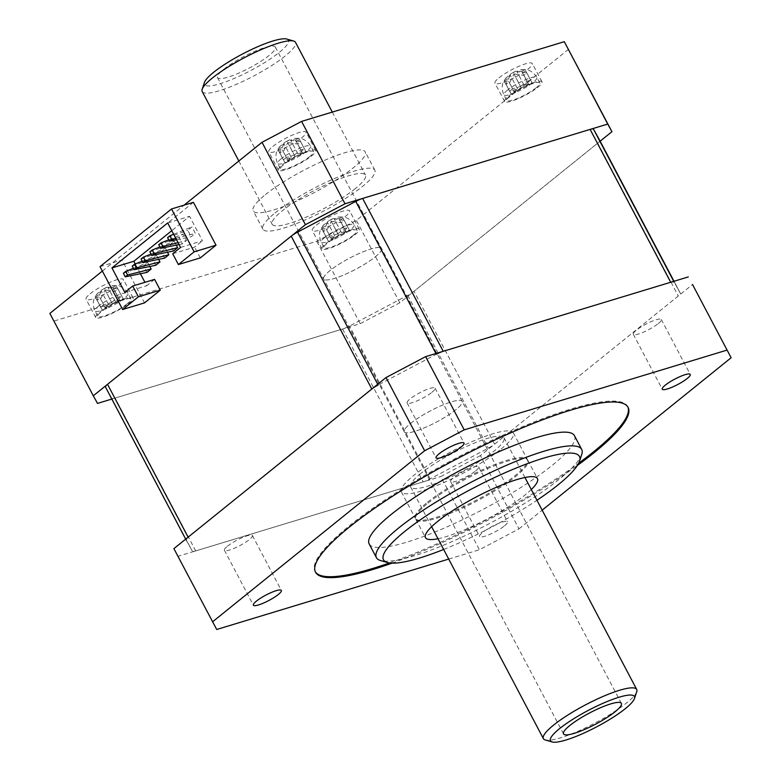 <?xml version="1.0" encoding="UTF-8"?>
<svg xmlns="http://www.w3.org/2000/svg" width="781" height="781" viewBox="0 0 781 781"><rect width="100%" height="100%" fill="white"/><g stroke="black" fill="none" stroke-linecap="round" stroke-linejoin="round"><path stroke-width="0.59" stroke-dasharray="3.9 2.93" d="M581.747 454.454A116.037 22.561 -27.8 0 1 559.323 479.173A116.037 22.561 -27.8 0 1 459.687 538.177A116.037 22.561 -27.8 0 1 380.532 560.533M369.169 543.927A116.037 22.561 152.2 0 0 442.446 528.874A116.037 22.561 152.2 0 0 552.089 465.447A116.037 22.561 152.2 0 0 574.455 435.691M443.647 549.463A110.756 21.536 152.2 0 0 536.957 500.27M437.985 538.734A63.29 12.301 152.2 0 0 525.252 494.832A63.29 12.301 152.2 0 0 531.295 489.531M428.027 503.101A63.29 12.301 -27.8 0 1 487.832 468.502A63.29 12.301 -27.8 0 1 527.8 460.292A63.29 12.301 -27.8 0 1 515.597 476.517A63.29 12.301 -27.8 0 1 455.801 511.116A63.29 12.301 -27.8 0 1 415.824 519.326A63.29 12.301 -27.8 0 1 428.027 503.101M223.825 69.236A32.704 6.355 -27.8 0 1 254.723 51.361A32.704 6.355 -27.8 0 1 275.381 47.114A32.704 6.355 -27.8 0 1 269.074 55.5A32.704 6.355 -27.8 0 1 238.176 73.375A32.704 6.355 -27.8 0 1 217.528 77.622A32.704 6.355 -27.8 0 1 223.825 69.236M375.241 256.871A32.704 6.355 152.2 0 0 381.548 248.485A32.704 6.355 152.2 0 0 360.89 252.722A32.704 6.355 152.2 0 0 329.992 270.597A32.704 6.355 152.2 0 0 323.695 278.983A32.704 6.355 152.2 0 0 344.343 274.736A32.704 6.355 152.2 0 0 375.241 256.871A32.704 6.355 152.2 0 0 381.548 248.485A32.704 6.355 152.2 0 0 360.89 252.722A32.704 6.355 152.2 0 0 329.992 270.597A32.704 6.355 152.2 0 0 323.695 278.983A32.704 6.355 152.2 0 0 344.343 274.736A32.704 6.355 152.2 0 0 375.241 256.871M286.754 39.05A47.465 9.226 -27.8 0 1 279.286 52.405A47.465 9.226 -27.8 0 1 230.463 79.994A47.465 9.226 -27.8 0 1 204.437 82.444M202.211 91.543A52.747 10.251 152.2 0 0 235.52 84.699A52.747 10.251 152.2 0 0 285.348 55.871A52.747 10.251 152.2 0 0 295.521 42.35M355.326 188.592A52.747 10.251 -27.8 0 1 305.488 217.421A52.747 10.251 -27.8 0 1 272.178 224.264A52.747 10.251 -27.8 0 1 282.351 210.733A52.747 10.251 -27.8 0 1 332.189 181.905A52.747 10.251 -27.8 0 1 365.488 175.061A52.747 10.251 -27.8 0 1 355.326 188.592M499.039 77.788A21.097 4.1 -27.8 0 1 518.975 66.258A21.097 4.1 -27.8 0 1 532.3 63.525A21.097 4.1 -27.8 0 1 528.239 68.933A21.097 4.1 -27.8 0 1 508.304 80.463A21.097 4.1 -27.8 0 1 494.978 83.196A21.097 4.1 -27.8 0 1 499.039 77.788M508.695 96.092A21.097 4.1 -27.8 0 1 528.63 84.563A21.097 4.1 -27.8 0 1 541.955 81.829A21.097 4.1 -27.8 0 1 537.884 87.238A21.097 4.1 -27.8 0 1 517.949 98.767A21.097 4.1 -27.8 0 1 504.633 101.501A21.097 4.1 -27.8 0 1 508.695 96.092M272.823 146.447A21.097 4.1 -27.8 0 1 292.758 134.908A21.097 4.1 -27.8 0 1 306.074 132.174A21.097 4.1 -27.8 0 1 302.013 137.583A21.097 4.1 -27.8 0 1 282.078 149.112A21.097 4.1 -27.8 0 1 268.752 151.856A21.097 4.1 -27.8 0 1 272.823 146.447M282.468 164.752A21.097 4.1 -27.8 0 1 302.403 153.213A21.097 4.1 -27.8 0 1 315.729 150.479A21.097 4.1 -27.8 0 1 311.658 155.888A21.097 4.1 -27.8 0 1 291.723 167.417A21.097 4.1 -27.8 0 1 278.407 170.16A21.097 4.1 -27.8 0 1 282.468 164.752M316.364 225.123A21.097 4.1 -27.8 0 1 336.299 213.594A21.097 4.1 -27.8 0 1 349.615 210.86A21.097 4.1 -27.8 0 1 345.553 216.269A21.097 4.1 -27.8 0 1 325.618 227.798A21.097 4.1 -27.8 0 1 312.293 230.541A21.097 4.1 -27.8 0 1 316.364 225.123M326.009 243.428A21.097 4.1 -27.8 0 1 345.944 231.898A21.097 4.1 -27.8 0 1 359.27 229.165A21.097 4.1 -27.8 0 1 355.199 234.573A21.097 4.1 -27.8 0 1 335.264 246.103A21.097 4.1 -27.8 0 1 321.948 248.846A21.097 4.1 -27.8 0 1 326.009 243.428M90.137 293.783A21.097 4.1 -27.8 0 1 110.072 282.253A21.097 4.1 -27.8 0 1 123.398 279.51A21.097 4.1 -27.8 0 1 119.327 284.919A21.097 4.1 -27.8 0 1 99.392 296.458A21.097 4.1 -27.8 0 1 86.066 299.191A21.097 4.1 -27.8 0 1 90.137 293.783M99.792 312.088A21.097 4.1 -27.8 0 1 119.718 300.558A21.097 4.1 -27.8 0 1 133.043 297.815A21.097 4.1 -27.8 0 1 128.982 303.233A21.097 4.1 -27.8 0 1 109.047 314.763A21.097 4.1 -27.8 0 1 95.721 317.496A21.097 4.1 -27.8 0 1 99.792 312.088M265.403 194.645A63.29 12.301 -27.8 0 1 325.199 160.046A63.29 12.301 -27.8 0 1 365.176 151.836A63.29 12.301 -27.8 0 1 352.973 168.071A63.29 12.301 -27.8 0 1 293.168 202.66A63.29 12.301 -27.8 0 1 253.2 210.87A63.29 12.301 -27.8 0 1 265.403 194.645M275.049 212.949A63.29 12.301 -27.8 0 1 334.854 178.351A63.29 12.301 -27.8 0 1 374.821 170.141A63.29 12.301 -27.8 0 1 362.618 186.376A63.29 12.301 -27.8 0 1 302.823 220.964A63.29 12.301 -27.8 0 1 262.855 229.175A63.29 12.301 -27.8 0 1 275.049 212.949M536.205 87.745A18.676 3.632 -27.8 0 1 518.564 97.947A18.676 3.632 -27.8 0 1 506.771 100.378A18.676 3.632 -27.8 0 1 510.374 95.585A18.676 3.632 -27.8 0 1 528.015 85.383A18.676 3.632 -27.8 0 1 539.808 82.952A18.676 3.632 -27.8 0 1 536.205 87.745M309.989 156.395A18.676 3.632 -27.8 0 1 292.338 166.607A18.676 3.632 -27.8 0 1 280.545 169.028A18.676 3.632 -27.8 0 1 284.147 164.244A18.676 3.632 -27.8 0 1 301.788 154.033A18.676 3.632 -27.8 0 1 313.581 151.612A18.676 3.632 -27.8 0 1 309.989 156.395M353.529 235.081A18.676 3.632 -27.8 0 1 335.879 245.293A18.676 3.632 -27.8 0 1 324.086 247.714A18.676 3.632 -27.8 0 1 327.688 242.92A18.676 3.632 -27.8 0 1 345.329 232.718A18.676 3.632 -27.8 0 1 357.122 230.297A18.676 3.632 -27.8 0 1 353.529 235.081M127.303 303.741A18.676 3.632 -27.8 0 1 109.652 313.942A18.676 3.632 -27.8 0 1 97.869 316.364A18.676 3.632 -27.8 0 1 101.462 311.58A18.676 3.632 -27.8 0 1 119.112 301.368A18.676 3.632 -27.8 0 1 130.905 298.947A18.676 3.632 -27.8 0 1 127.303 303.741M520.527 86.457L526.95 81.273L530.602 80.17L524.178 85.344L532.125 82.932L529.176 85.314L521.23 87.726L513.986 73.99L509.563 82.952L505.912 84.055L510.208 75.21A3.905 0.761 -27.8 0 1 510.169 75.152L506.332 77.436L504.38 81.292L507.328 78.91L510.774 73.834L513.293 72.721L520.527 86.457L512.58 88.868L507.328 78.91M513.117 72.779A3.905 0.761 -27.8 0 1 513.42 72.613L515.597 71.276L521.698 71.325L525.349 70.212L521.054 69.655L516.934 71.618L526.882 72.984L523.934 75.357L514.162 73.941A3.905 0.761 -27.8 0 1 513.859 74.107M294.3 155.107L300.724 149.932L304.375 148.82L297.951 154.003L305.898 151.592L302.96 153.964L295.003 156.376L287.769 142.65L283.337 151.602L279.686 152.715L283.981 143.86A3.905 0.761 -27.8 0 1 283.952 143.802L280.115 146.096L278.153 149.942L281.101 147.57L284.548 142.484L287.066 141.381L294.3 155.107L286.354 157.518L281.101 147.57M286.9 141.429A3.905 0.761 -27.8 0 1 287.203 141.273L289.37 139.926L295.472 139.975L299.123 138.872L294.827 138.305L290.717 140.268L300.656 141.634L297.707 144.007L287.935 142.601A3.905 0.761 -27.8 0 1 287.633 142.757M337.841 233.792L344.265 228.618L347.916 227.505L341.492 232.689L349.439 230.268L346.5 232.65L338.544 235.061L331.31 221.335L326.878 230.288L323.227 231.391L327.522 222.546A3.905 0.761 -27.8 0 1 327.493 222.487L323.656 224.782L321.694 228.628L324.642 226.256L328.088 221.169L330.607 220.066L337.841 233.792L329.894 236.204L324.642 226.256M330.431 220.115A3.905 0.761 -27.8 0 1 330.744 219.949L332.911 218.612L339.013 218.66L342.664 217.557L338.368 216.991L334.248 218.953L344.196 220.32L341.248 222.692L331.476 221.277A3.905 0.761 -27.8 0 1 331.173 221.443M111.615 302.442L118.038 297.268L121.69 296.165L115.266 301.339L123.222 298.928L120.274 301.3L112.318 303.711L105.084 289.985L100.651 298.938L97 300.05L101.296 291.206A3.905 0.761 -27.8 0 1 101.266 291.147L97.43 293.431L95.477 297.288L98.416 294.906L101.862 289.819L104.381 288.716L111.615 302.442L103.668 304.863L98.416 294.906M104.215 288.765A3.905 0.761 -27.8 0 1 104.517 288.609L106.685 287.262L112.796 287.31L116.437 286.207L112.142 285.641L108.032 287.613L117.97 288.97L115.022 291.352L105.25 289.936A3.905 0.761 -27.8 0 1 104.947 290.093M112.318 303.711L105.904 308.895L100.651 298.938M103.668 304.863L100.72 307.236L108.676 304.824L102.252 309.998L105.904 308.895M338.544 235.061L332.12 240.236L326.878 230.288M329.894 236.204L326.946 238.586L334.893 236.165L328.479 241.349L332.12 240.236M295.003 156.376L288.579 161.56L283.337 151.602M286.354 157.518L283.405 159.9L291.352 157.489L284.938 162.663L288.579 161.56M521.23 87.726L514.806 92.9L509.563 82.952M512.58 88.868L509.632 91.24L517.578 88.829L511.155 94.013L514.806 92.9M100.72 307.236L95.477 297.288M118.038 297.268L112.796 287.31M121.69 296.165L116.437 286.207M115.266 301.339L108.032 287.613M123.222 298.928L117.97 288.97M120.274 301.3L115.022 291.352M102.252 309.998L97 300.05M108.676 304.824L101.296 291.206M326.946 238.586L321.694 228.628M344.265 228.618L339.013 218.66M347.916 227.505L342.664 217.557M341.492 232.689L334.248 218.953M349.439 230.268L344.196 220.32M346.5 232.65L341.248 222.692M328.479 241.349L323.227 231.391M334.893 236.165L327.522 222.546M283.405 159.9L278.153 149.942M300.724 149.932L295.472 139.975M304.375 148.82L299.123 138.872M297.951 154.003L290.717 140.268M305.898 151.592L300.656 141.634M302.96 153.964L297.707 144.007M284.938 162.663L279.686 152.715M291.352 157.489L283.981 143.86M509.632 91.24L504.38 81.292M526.95 81.273L521.698 71.325M530.602 80.17L525.349 70.212M524.178 85.344L516.934 71.618M532.125 82.932L526.882 72.984M529.176 85.314L523.934 75.357M511.155 94.013L505.912 84.055M517.578 88.829L510.208 75.21M176.535 239.747L191.189 236.741L195.348 233.382L191.941 226.929L187.782 230.278L191.189 236.741M175.784 238.322L195.348 233.382M173.636 234.251L191.941 226.929M167.573 237.619L187.782 230.278M179.064 244.541L182.344 243.867L186.503 240.509L183.105 234.056L178.947 237.404L182.344 243.867M178.058 242.647L186.503 240.509M168.735 239.806L183.105 234.056M158.738 244.746L178.947 237.404M176.33 245.097L174.261 241.183L170.102 244.541L173.509 250.994M159.89 246.933L174.261 241.183M149.893 251.872L170.102 244.541M167.485 252.234L165.426 248.309L161.267 251.667L164.674 258.12M151.055 254.069L165.426 248.309M141.058 258.999L161.267 251.667M158.65 259.36L156.581 255.446L152.422 258.794L155.829 265.257M142.21 261.196L156.581 255.446M132.214 266.136L152.422 258.794M149.806 266.487L147.746 262.572L143.587 265.921L146.994 272.384M133.375 268.322L147.746 262.572M123.378 273.262L143.587 265.921M154.589 279.383L146.721 285.729L144.924 282.312M124.833 292.377L146.721 285.729M140.395 273.74L135.25 263.978M167.681 222.956L189.578 216.317L171.752 230.688M180.577 247.411L202.464 240.773L189.578 216.317M172.699 253.766L194.596 247.118L202.464 240.773M200.287 257.906L194.596 247.118M193.415 202.318L121.924 259.975L144.534 302.872M100.027 266.624L121.924 259.975M102.37 271.066L184.101 205.149M568.509 49.301L356.361 220.398L316.783 241.3L54.074 321.03L49.867 313.415M111.829 399.062L360.217 323.676L399.794 302.774L600.14 141.185M399.794 302.774L356.361 220.398M97.508 403.406L54.074 321.03M316.783 241.3L360.217 323.676M410.581 423.448A32.704 6.355 -27.8 0 1 441.48 405.573A32.704 6.355 -27.8 0 1 462.137 401.336A32.704 6.355 -27.8 0 1 455.831 409.722A32.704 6.355 -27.8 0 1 424.932 427.597A32.704 6.355 -27.8 0 1 404.285 431.834A32.704 6.355 -27.8 0 1 410.581 423.448A32.704 6.355 -27.8 0 1 441.48 405.573A32.704 6.355 -27.8 0 1 462.137 401.336A32.704 6.355 -27.8 0 1 455.831 409.722A32.704 6.355 -27.8 0 1 424.932 427.597A32.704 6.355 -27.8 0 1 404.285 431.834A32.704 6.355 -27.8 0 1 410.581 423.448M636.72 691.741A52.747 10.251 -27.8 0 1 626.538 702.978A52.747 10.251 -27.8 0 1 581.24 729.805A52.747 10.251 -27.8 0 1 545.265 739.968M420.852 473.423A52.747 10.251 152.2 0 0 410.679 486.953A52.747 10.251 152.2 0 0 443.989 480.11A52.747 10.251 152.2 0 0 493.826 451.281A52.747 10.251 152.2 0 0 503.989 437.75A52.747 10.251 152.2 0 0 470.689 444.594A52.747 10.251 152.2 0 0 420.852 473.423M627.846 406.96A176.691 34.354 152.2 0 0 627.621 406.491A176.691 34.354 152.2 0 0 516.046 429.413A176.691 34.354 152.2 0 0 349.097 525.994A176.691 34.354 152.2 0 0 315.036 571.302A176.691 34.354 152.2 0 0 315.299 571.751M504.536 525.828A15.825 3.075 152.2 0 0 507.582 521.776A15.825 3.075 152.2 0 0 497.585 523.826A15.825 3.075 152.2 0 0 482.638 532.476A15.825 3.075 152.2 0 0 479.593 536.527A15.825 3.075 152.2 0 0 489.58 534.477A15.825 3.075 152.2 0 0 504.536 525.828M475.58 470.914A15.825 3.075 152.2 0 0 478.626 466.853A15.825 3.075 152.2 0 0 468.639 468.903A15.825 3.075 152.2 0 0 453.683 477.552A15.825 3.075 152.2 0 0 450.637 481.613A15.825 3.075 152.2 0 0 460.624 479.563A15.825 3.075 152.2 0 0 475.58 470.914M227.456 546.212A15.825 3.075 -27.8 0 1 242.413 537.562A15.825 3.075 -27.8 0 1 252.4 535.512A15.825 3.075 -27.8 0 1 249.354 539.564A15.825 3.075 -27.8 0 1 234.398 548.213A15.825 3.075 -27.8 0 1 224.411 550.263A15.825 3.075 -27.8 0 1 227.456 546.212M432.039 392.228A15.825 3.075 152.2 0 0 435.085 388.167A15.825 3.075 152.2 0 0 425.098 390.227A15.825 3.075 152.2 0 0 410.142 398.876A15.825 3.075 152.2 0 0 407.096 402.928A15.825 3.075 152.2 0 0 417.083 400.878A15.825 3.075 152.2 0 0 432.039 392.228M658.256 323.578A15.825 3.075 152.2 0 0 661.312 319.517A15.825 3.075 152.2 0 0 651.315 321.567A15.825 3.075 152.2 0 0 636.369 330.217A15.825 3.075 152.2 0 0 633.313 334.278A15.825 3.075 152.2 0 0 643.31 332.218A15.825 3.075 152.2 0 0 658.256 323.578M427.549 502.183A63.29 12.301 -27.8 0 1 487.344 467.585A63.29 12.301 -27.8 0 1 527.321 459.374A63.29 12.301 -27.8 0 1 515.118 475.609A63.29 12.301 -27.8 0 1 455.313 510.198A63.29 12.301 -27.8 0 1 415.346 518.408A63.29 12.301 -27.8 0 1 427.549 502.183M501.119 449.065A63.29 12.301 152.2 0 0 513.322 432.83A63.29 12.301 152.2 0 0 473.354 441.04A63.29 12.301 152.2 0 0 413.549 475.639A63.29 12.301 152.2 0 0 401.356 491.864A63.29 12.301 152.2 0 0 441.324 483.654A63.29 12.301 152.2 0 0 501.119 449.065M389.504 562.955A176.691 34.354 152.2 0 0 578.672 463.221M391.994 563.16A176.691 34.354 152.2 0 0 577.432 465.388M480.383 455.626L440.806 476.537L479.417 549.756L518.984 528.854L480.383 455.626L692.532 284.528M518.984 528.854L542.17 510.159M216.708 629.486L178.097 556.257L440.806 476.537M448.714 559.079L479.417 549.756M178.097 556.257L173.89 548.643M186.083 539.876L186.083 539.886A10.553 2.05 152.2 0 0 186.083 539.886L192.282 551.083A10.553 2.05 152.2 0 0 195.719 550.917L423.195 481.877A10.553 2.05 152.2 0 0 430.077 478.919L488.301 448.167A10.553 2.05 152.2 0 0 494.607 444.155L678.308 295.999A10.553 2.05 152.2 0 0 680.339 293.295A10.553 2.05 152.2 0 0 680.339 293.285L673.739 281.336M435.944 353.5L436.335 354.252L378.111 385.004L377.711 384.252M599.749 140.453A10.553 2.05 -27.8 0 1 597.709 143.148L414.018 291.303A10.553 2.05 -27.8 0 1 407.711 295.306L349.488 326.067A10.553 2.05 -27.8 0 1 342.605 329.026L115.129 398.056A10.553 2.05 -27.8 0 1 111.693 398.232L105.494 387.025M507.474 90.098A18.676 3.632 152.2 0 0 503.882 94.882A18.676 3.632 152.2 0 0 515.675 92.461A18.676 3.632 152.2 0 0 533.316 82.249A18.676 3.632 152.2 0 0 536.918 77.465A18.676 3.632 152.2 0 0 525.125 79.887A18.676 3.632 152.2 0 0 507.474 90.098M281.258 158.748A18.676 3.632 152.2 0 0 277.655 163.532A18.676 3.632 152.2 0 0 289.448 161.111A18.676 3.632 152.2 0 0 307.089 150.909A18.676 3.632 152.2 0 0 310.692 146.115A18.676 3.632 152.2 0 0 298.898 148.536A18.676 3.632 152.2 0 0 281.258 158.748M324.789 237.434A18.676 3.632 152.2 0 0 321.196 242.217A18.676 3.632 152.2 0 0 332.989 239.796A18.676 3.632 152.2 0 0 350.63 229.594A18.676 3.632 152.2 0 0 354.232 224.801A18.676 3.632 152.2 0 0 342.439 227.222A18.676 3.632 152.2 0 0 324.789 237.434M98.572 306.084A18.676 3.632 152.2 0 0 94.97 310.877A18.676 3.632 152.2 0 0 106.763 308.456A18.676 3.632 152.2 0 0 124.404 298.244A18.676 3.632 152.2 0 0 128.006 293.461A18.676 3.632 152.2 0 0 116.213 295.882A18.676 3.632 152.2 0 0 98.572 306.084M680.339 293.285L673.993 281.258L680.339 293.295M597.709 143.148L678.308 295.999M430.077 478.919L349.488 326.067M342.605 329.026L423.195 481.877M407.711 295.306L488.301 448.167M111.693 398.232L192.282 551.083M195.719 550.917L115.129 398.056M494.607 444.155L414.018 291.303M527.8 460.292L537.455 478.597M415.824 519.326L425.479 537.631M621.383 703.378L275.381 47.114M238.83 161.003L272.178 224.264M541.955 81.829L532.3 63.525M315.729 150.479L306.074 132.174M359.27 229.165L349.615 210.86M133.043 297.815L123.398 279.51M374.821 170.141L365.176 151.836M506.332 77.436L503.511 81.673C503.374 81.917 500.455 86.837 503.882 94.882L506.771 100.378M280.115 146.096L277.284 150.323C277.157 150.567 274.229 155.487 277.655 163.532L280.545 169.028M323.656 224.782L320.825 229.009C320.698 229.253 317.769 234.173 321.196 242.217L324.086 247.714M97.43 293.431L94.599 297.668C94.472 297.912 91.543 302.833 94.97 310.877L97.869 316.364M130.905 298.947L128.006 293.461C123.3 286.09 117.589 285.719 117.316 285.69L112.142 285.641M106.685 287.262L101.862 289.819M357.122 230.297L354.232 224.801C349.527 217.43 343.816 217.069 343.533 217.04L338.368 216.991M332.911 218.612L328.079 221.16M313.581 151.612L310.692 146.115C305.986 138.745 300.275 138.383 299.992 138.354L294.827 138.305M289.37 139.926L284.538 142.474M539.808 82.952L536.918 77.465C532.212 70.095 526.501 69.724 526.218 69.694L521.054 69.646M515.597 71.276L510.764 73.824M262.855 229.175L253.2 210.87M95.721 317.496L86.066 299.191M321.948 248.846L312.293 230.541M278.407 170.16L268.752 151.856M504.633 101.501L494.978 83.196M332.286 112.093L365.488 175.061M563.531 733.886L217.528 77.622M431.639 526.697L410.679 486.953M627.621 406.491L628.109 407.409M478.626 466.853L507.582 521.776M252.4 535.512L281.355 590.426M435.085 388.167L464.041 443.091M661.312 319.517L690.267 374.431M513.322 432.83L527.321 459.374M401.356 491.864L415.346 518.408M633.313 334.278L662.268 389.192M407.096 402.928L436.052 457.851M224.411 550.263L253.366 605.187M450.637 481.613L479.593 536.527M315.036 571.302L315.524 572.209M524.949 477.503L503.989 437.75"/><path stroke-width="1.17" d="M387.425 562.525L380.532 560.533A116.037 22.561 -27.8 0 1 376.413 557.654A116.037 22.561 -27.8 0 1 398.779 527.897A116.037 22.561 -27.8 0 1 508.421 464.48A116.037 22.561 -27.8 0 1 581.699 449.426A116.037 22.561 -27.8 0 1 581.747 454.454L579.492 461.259A110.756 21.536 152.2 0 0 518.76 466.979A110.756 21.536 152.2 0 0 404.841 531.373A110.756 21.536 152.2 0 0 387.425 562.525A110.756 21.536 152.2 0 0 443.647 549.463M581.699 449.426L574.455 435.691A116.037 22.561 152.2 0 0 501.177 450.744A116.037 22.561 152.2 0 0 391.545 514.171A116.037 22.561 152.2 0 0 369.169 543.927L376.413 557.654M536.957 500.27A110.756 21.536 152.2 0 0 558.093 484.864A110.756 21.536 152.2 0 0 579.492 461.259M531.295 489.531A63.29 12.301 152.2 0 0 537.455 478.597A63.29 12.301 152.2 0 0 497.487 486.807A63.29 12.301 152.2 0 0 437.682 521.405A63.29 12.301 152.2 0 0 425.479 537.631A63.29 12.301 152.2 0 0 437.985 538.734M202.181 89.259L204.437 82.444A47.465 9.226 -27.8 0 1 213.613 72.33A47.465 9.226 -27.8 0 1 254.372 48.197A47.465 9.226 -27.8 0 1 286.754 39.05L293.646 41.032A52.747 10.251 152.2 0 0 257.662 51.195A52.747 10.251 152.2 0 0 212.373 78.022A52.747 10.251 152.2 0 0 202.181 89.259A52.747 10.251 152.2 0 0 202.211 91.543L238.83 161.003M171.771 239.337L169.877 235.755L167.573 237.619L169.467 241.192L171.771 239.337L175.784 238.322M162.926 246.464L161.042 242.881L158.738 244.746L160.622 248.329L162.926 246.464L178.058 242.647M154.091 253.591L152.197 250.018L149.893 251.872L151.787 255.455L154.091 253.591L177.668 247.645L176.33 245.097M145.246 260.727L143.362 257.144L141.058 258.999L142.943 262.582L145.246 260.727L168.823 254.772L167.485 252.234M136.411 267.854L134.517 264.271L132.214 266.136L134.107 269.709L136.411 267.854L159.988 261.899L158.65 259.36M127.567 274.98L125.682 271.397L123.378 273.262L125.263 276.845L127.567 274.98L151.153 269.035L149.806 266.487M111.937 267.922L167.681 222.956L180.577 247.411L172.699 253.766L178.39 264.554L194.137 251.853L171.527 208.966L100.027 266.624L122.646 309.51L138.393 296.809L132.702 286.022L124.833 292.377L111.937 267.922L133.824 261.274L135.25 263.978M169.467 241.192L176.535 239.747M169.877 235.755L173.636 234.251M160.622 248.329L179.064 244.541M161.042 242.881L168.735 239.806M151.787 255.455L173.509 250.994L177.668 247.645M152.197 250.018L159.89 246.933M142.943 262.582L164.674 258.12L168.823 254.772M143.362 257.144L151.055 254.069M134.107 269.709L155.829 265.257L159.988 261.899M134.517 264.271L142.21 261.196M125.263 276.845L146.994 272.384L151.153 269.035M125.682 271.397L133.375 268.322M122.646 309.51L144.534 302.872L160.281 290.171L154.589 279.383L132.702 286.022M138.393 296.809L160.281 290.171M144.924 282.312L140.395 273.74M171.752 230.688L133.824 261.274M178.39 264.554L200.287 257.906L216.025 245.205L194.137 251.853M171.527 208.966L193.415 202.318L216.025 245.205M600.14 141.185L611.943 131.677L607.725 124.062L345.017 203.782L305.439 224.684L93.29 395.791L97.508 403.406L111.829 399.062M607.725 124.062L564.292 41.686L611.943 131.677M184.101 205.149L262.016 142.308L301.583 121.406L564.292 41.686M301.583 121.406L345.017 203.782M93.29 395.791L49.867 313.415L102.37 271.066M305.439 224.684L262.016 142.308M332.286 112.093L295.521 42.35A52.747 10.251 152.2 0 0 293.646 41.032M569.837 725.5A32.704 6.355 -27.8 0 1 600.735 707.625A32.704 6.355 -27.8 0 1 621.383 703.378A32.704 6.355 -27.8 0 1 615.086 711.764A32.704 6.355 -27.8 0 1 584.188 729.639A32.704 6.355 -27.8 0 1 563.531 733.886A32.704 6.355 -27.8 0 1 569.837 725.5M559.616 728.595A47.465 9.226 152.2 0 0 552.157 741.95A47.465 9.226 152.2 0 0 584.539 732.803A47.465 9.226 152.2 0 0 625.298 708.67A47.465 9.226 152.2 0 0 634.465 698.556A47.465 9.226 152.2 0 0 608.438 701.006A47.465 9.226 152.2 0 0 559.616 728.595M552.157 741.95L545.265 739.968A52.747 10.251 -27.8 0 1 543.391 738.65A52.747 10.251 -27.8 0 1 553.563 725.129A52.747 10.251 -27.8 0 1 603.391 696.301A52.747 10.251 -27.8 0 1 636.7 689.457A52.747 10.251 -27.8 0 1 636.72 691.741L634.465 698.556M577.432 465.388A176.691 34.354 152.2 0 0 594.048 452.716A176.691 34.354 152.2 0 0 628.109 407.409A176.691 34.354 152.2 0 0 516.524 430.331A176.691 34.354 152.2 0 0 349.585 526.902A176.691 34.354 152.2 0 0 315.524 572.209A176.691 34.354 152.2 0 0 391.994 563.16M578.672 463.221A176.691 34.354 152.2 0 0 593.57 451.799A176.691 34.354 152.2 0 0 627.846 406.96M278.309 594.487A15.825 3.075 152.2 0 0 281.355 590.426A15.825 3.075 152.2 0 0 271.368 592.476A15.825 3.075 152.2 0 0 256.412 601.126A15.825 3.075 152.2 0 0 253.366 605.187A15.825 3.075 152.2 0 0 263.353 603.137A15.825 3.075 152.2 0 0 278.309 594.487M460.995 447.142A15.825 3.075 152.2 0 0 464.041 443.091A15.825 3.075 152.2 0 0 454.044 445.141A15.825 3.075 152.2 0 0 439.098 453.79A15.825 3.075 152.2 0 0 436.052 457.851A15.825 3.075 152.2 0 0 446.039 455.792A15.825 3.075 152.2 0 0 460.995 447.142M687.212 378.492A15.825 3.075 152.2 0 0 690.267 374.431A15.825 3.075 152.2 0 0 680.271 376.491A15.825 3.075 152.2 0 0 665.324 385.131A15.825 3.075 152.2 0 0 662.268 389.192A15.825 3.075 152.2 0 0 672.265 387.142A15.825 3.075 152.2 0 0 687.212 378.492M315.299 571.751A176.691 34.354 152.2 0 0 389.504 562.955M692.532 284.528L731.133 357.747L692.532 284.528M542.17 510.159L731.133 357.747M726.926 350.132L464.217 429.862L424.639 450.764L386.039 377.545L173.89 548.643L216.708 629.486L448.714 559.079M424.639 450.764L212.491 621.871M386.039 377.545L425.606 356.644L464.217 429.862M688.315 276.913L425.606 356.644M378.111 385.004A10.553 2.05 152.2 0 0 371.805 389.016L188.114 537.172A10.553 2.05 152.2 0 0 186.083 539.876M674.13 282.087A10.553 2.05 152.2 0 0 670.703 282.263L443.227 351.294A10.553 2.05 152.2 0 0 436.335 354.252M105.484 387.025L185.683 539.124L105.494 387.025A10.553 2.05 -27.8 0 1 105.484 387.025A10.553 2.05 -27.8 0 1 107.524 384.32L291.215 236.165A10.553 2.05 -27.8 0 1 297.522 232.152L355.745 201.4A10.553 2.05 -27.8 0 1 362.638 198.442L590.114 129.402A10.553 2.05 -27.8 0 1 593.54 129.236L599.74 140.434A10.553 2.05 -27.8 0 1 599.749 140.443A10.553 2.05 -27.8 0 1 599.749 140.453L673.993 281.258L599.749 140.443M593.54 129.236L673.739 281.336M107.524 384.32L188.114 537.172M435.944 353.5L355.745 201.4M362.638 198.442L443.227 351.294M297.522 232.152L377.711 384.252M670.703 282.263L590.114 129.402M371.805 389.016L291.215 236.165M543.391 738.65L431.639 526.697M636.7 689.457L524.949 477.503"/></g></svg>
